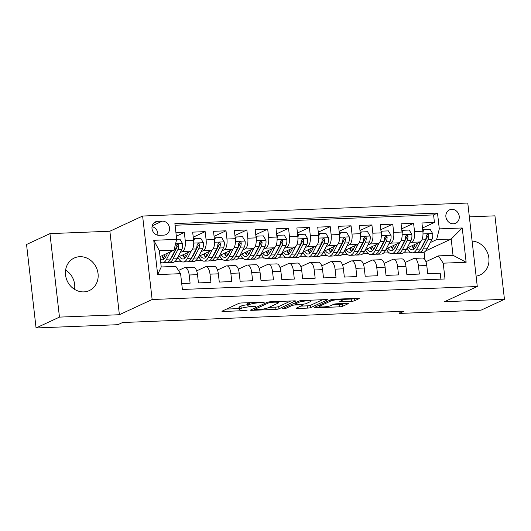 <?xml version="1.0" encoding="UTF-8"?>
<svg xmlns="http://www.w3.org/2000/svg" width="531" height="531" viewBox="0 0 531 531"><rect width="100%" height="100%" fill="white"/><g stroke="black" fill="none" stroke-linecap="round" stroke-linejoin="round"><path stroke-width="0.8" d="M264.166 302.325L241.638 302.955A2.257 0.352 173.5 0 0 238.678 303.46L222.144 311.133A2.257 0.352 173.5 0 0 221.945 311.305A2.257 0.352 173.5 0 0 223.272 311.478L245.003 310.608L247.22 310.131L243.477 310.124A7.222 1.128 173.5 0 1 239.242 309.58A7.222 1.128 173.5 0 1 239.873 309.022L241.247 308.385A7.222 1.128 173.5 0 1 250.738 306.759L255.623 306.287L252.019 306.161A7.222 1.128 173.5 0 1 247.785 305.617A7.222 1.128 173.5 0 1 248.415 305.06L249.789 304.422A7.222 1.128 173.5 0 1 259.281 302.796L264.166 302.325M79.789 256.685A17.935 16.03 65.1 0 0 74.247 258.02A17.935 16.03 65.1 0 0 66.149 278.045A17.935 16.03 65.1 0 0 83.798 291.884A17.935 16.03 65.1 0 0 89.341 290.557A17.935 16.03 65.1 0 0 97.439 270.531A17.935 16.03 65.1 0 0 79.789 256.685M451.735 209.34A7.354 6.578 65.1 0 0 449.465 209.891A7.354 6.578 65.1 0 0 446.14 218.102A7.354 6.578 65.1 0 0 453.381 223.783A7.354 6.578 65.1 0 0 455.658 223.239A7.354 6.578 65.1 0 0 458.976 215.022A7.354 6.578 65.1 0 0 451.735 209.34M351.469 301.309A2.257 0.352 173.5 0 0 354.436 300.798L359.075 298.648A2.257 0.352 173.5 0 0 359.268 298.475A2.257 0.352 173.5 0 0 357.947 298.303L333.807 299.272A2.257 0.352 173.5 0 0 330.84 299.776L314.306 307.449A2.257 0.352 173.5 0 0 314.113 307.622A2.257 0.352 173.5 0 0 315.434 307.794L339.575 306.825A2.257 0.352 173.5 0 0 342.541 306.321L348.144 303.719A2.257 0.352 173.5 0 0 348.343 303.546A2.257 0.352 173.5 0 0 347.015 303.374L336.687 303.792A2.257 0.352 173.5 0 0 333.72 304.296L330.939 305.584A6.04 0.943 173.5 0 1 324.268 306.872A6.04 0.943 173.5 0 1 319.47 306.487A6.04 0.943 173.5 0 1 319.994 306.022L330.879 300.971A6.04 0.943 173.5 0 1 337.557 299.69A6.04 0.943 173.5 0 1 342.349 300.068A6.04 0.943 173.5 0 1 341.825 300.533L340.013 301.376A2.257 0.352 173.5 0 0 339.813 301.548A2.257 0.352 173.5 0 0 341.141 301.721L351.469 301.309L351.217 299.053A2.257 0.352 173.5 0 0 354.177 298.541L354.389 298.449M444.527 301.714L504.45 299.318L481.053 310.17L399.246 313.443L403.925 311.272L122.548 322.523L117.869 324.693L36.062 327.966L59.459 317.113L119.382 314.717L152.131 299.517L477.283 286.514L444.527 301.714M295.448 301.19A2.257 0.352 173.5 0 0 295.648 301.017A2.257 0.352 173.5 0 0 294.32 300.851L270.179 301.814A2.257 0.352 173.5 0 0 267.212 302.325L250.678 309.991A2.257 0.352 173.5 0 0 250.486 310.164A2.257 0.352 173.5 0 0 251.807 310.336L275.947 309.374A2.257 0.352 173.5 0 0 278.914 308.863L295.415 300.891M301.993 300.539L326.134 299.577A2.257 0.352 173.5 0 1 327.461 299.75A2.257 0.352 173.5 0 1 327.262 299.922L310.728 307.588A2.257 0.352 173.5 0 1 307.761 308.099L297.433 308.511A2.257 0.352 173.5 0 1 296.106 308.345A2.257 0.352 173.5 0 1 296.305 308.166L303.009 305.06A2.257 0.352 173.5 0 0 303.208 304.887A2.257 0.352 173.5 0 0 301.88 304.714L295.03 304.986A2.257 0.352 173.5 0 0 292.063 305.498L285.081 308.737L282.22 308.85L299.026 301.05A2.257 0.352 173.5 0 1 301.993 300.539M422.503 228.005L434.438 222.469L421.933 222.967L422.868 231.204L414.532 231.536A9.2 3.87 87.7 0 1 411.817 242.295L409.527 243.357M401.662 228.834L413.596 223.299L401.091 223.803L402.027 232.034L393.69 232.372A9.2 3.87 87.7 0 1 390.975 243.132L388.685 244.194M380.82 229.671L392.754 224.135L380.249 224.633L381.185 232.87L372.848 233.202A9.2 3.87 87.7 0 1 370.134 243.961L367.844 245.03M359.978 230.5L371.906 224.965L359.401 225.469L360.343 233.7L352.007 234.038A9.2 3.87 87.7 0 1 349.292 244.798L346.995 245.86M339.136 231.337L351.064 225.801L338.559 226.299L339.501 234.536L331.165 234.868A9.2 3.87 87.7 0 1 328.45 245.634L326.153 246.696M318.295 232.173L330.222 226.637L317.717 227.135L318.653 235.372L310.316 235.704A9.2 3.87 87.7 0 1 307.602 246.464L305.312 247.526M297.446 233.003L309.381 227.467L296.875 227.965L297.811 236.202L289.475 236.534A9.2 3.87 87.7 0 1 286.76 247.3L284.47 248.362M276.605 233.839L288.539 228.303L276.034 228.801L276.97 237.038L268.633 237.37A9.2 3.87 87.7 0 1 265.918 248.13L263.628 249.192M255.763 234.669L267.697 229.133L255.192 229.638L256.128 237.868L247.791 238.207A9.2 3.87 87.7 0 1 245.076 248.966L242.786 250.028M234.921 235.505L246.855 229.969L234.344 230.467L235.286 238.704L226.949 239.036A9.2 3.87 87.7 0 1 224.235 249.796L221.938 250.864M214.079 236.335L226.007 230.799L213.502 231.304L214.444 239.534L206.108 239.873A9.2 3.87 87.7 0 1 203.393 250.632L201.096 251.694M193.238 237.171L205.165 231.635L192.66 232.133L193.596 240.37A9.2 3.87 87.7 0 1 190.881 251.13L177.865 257.17M181.721 283.567L190.105 283.235L189.169 274.998A9.2 3.87 87.7 0 0 185.06 267.544A9.2 3.87 87.7 0 0 184.396 267.71L178.482 270.452M185.06 267.544L193.397 267.212A9.2 3.87 87.7 0 1 197.505 274.666L198.448 282.904L210.953 282.399L210.01 274.162A9.2 3.87 87.7 0 0 205.902 266.715A9.2 3.87 87.7 0 0 205.238 266.874L196.669 270.856M205.902 266.715L214.239 266.376A9.2 3.87 -92.3 0 1 218.347 273.83L219.29 282.067L231.795 281.569L230.852 273.332A9.2 3.87 87.7 0 0 226.744 265.878A9.2 3.87 87.7 0 0 226.087 266.044L217.511 270.02M226.744 265.878L235.08 265.546A9.2 3.87 -92.3 0 1 239.189 273L240.131 281.231L252.637 280.733L251.701 272.496A9.2 3.87 87.7 0 0 247.585 265.049A9.2 3.87 87.7 0 0 246.928 265.208L238.353 269.19M247.585 265.049L255.922 264.71A9.2 3.87 -92.3 0 1 260.037 272.164L260.973 280.401L273.478 279.903L272.542 271.666A9.2 3.87 87.7 0 0 268.427 264.212A9.2 3.87 87.7 0 0 267.77 264.378L259.194 268.354M268.427 264.212L276.764 263.88A9.2 3.87 -92.3 0 1 280.879 271.334L281.815 279.565L294.32 279.067L293.384 270.83A9.2 3.87 87.7 0 0 289.276 263.376A9.2 3.87 87.7 0 0 288.612 263.542L280.036 267.524M289.276 263.376L297.612 263.044A9.2 3.87 -92.3 0 1 301.721 270.498L302.657 278.735L315.162 278.231L314.226 270A9.2 3.87 87.7 0 0 310.117 262.546A9.2 3.87 87.7 0 0 309.454 262.712L300.878 266.688M310.117 262.546L318.454 262.214A9.2 3.87 -92.3 0 1 322.563 269.662L323.498 277.899L336.01 277.401L335.068 269.164A9.2 3.87 87.7 0 0 330.959 261.71A9.2 3.87 87.7 0 0 330.295 261.876L321.726 265.852M330.959 261.71L339.296 261.378A9.2 3.87 -92.3 0 1 343.404 268.832L344.347 277.069L356.852 276.565L355.909 268.334A9.2 3.87 87.7 0 0 351.801 260.88A9.2 3.87 87.7 0 0 351.144 261.04L342.568 265.022M351.801 260.88L360.137 260.542A9.2 3.87 -92.3 0 1 364.246 267.996L365.189 276.233L377.694 275.735L376.758 267.498A9.2 3.87 87.7 0 0 372.643 260.044A9.2 3.87 87.7 0 0 371.985 260.21L363.41 264.186M372.643 260.044L380.979 259.712A9.2 3.87 -92.3 0 1 385.094 267.166L386.03 275.397L398.535 274.899L397.6 266.662A9.2 3.87 87.7 0 0 393.484 259.214A9.2 3.87 87.7 0 0 392.827 259.374L384.252 263.356M393.484 259.214L401.821 258.876A9.2 3.87 -92.3 0 1 405.936 266.33L406.872 274.567L419.377 274.069L418.441 265.832A9.2 3.87 87.7 0 0 414.333 258.378A9.2 3.87 87.7 0 0 413.669 258.544L405.093 262.52M401.721 246.981L401.217 247.214M389.183 252.796L388.612 253.061L388.997 252.65M389.515 253.028L388.612 253.061M422.868 231.204A9.2 3.87 -92.3 0 1 420.154 241.963L407.138 248.004M380.88 247.811L380.375 248.05M368.341 253.632L367.771 253.898L368.149 253.479M368.673 253.864L367.771 253.898M402.027 232.034A9.2 3.87 -92.3 0 1 399.312 242.8L386.296 248.833M360.038 248.647L359.527 248.886M347.5 254.462L346.922 254.734L347.307 254.316M347.832 254.694L346.922 254.734M381.185 232.87A9.2 3.87 -92.3 0 1 378.47 243.629L365.454 249.67M339.196 249.484L338.685 249.716M326.658 255.298L326.08 255.564L326.465 255.152M326.983 255.53L326.08 255.564M360.343 233.7A9.2 3.87 -92.3 0 1 357.628 244.466L344.612 250.506M318.354 250.313L317.843 250.552M305.816 256.134L305.239 256.4L305.624 255.982M306.141 256.36L305.239 256.4M339.501 234.536A9.2 3.87 -92.3 0 1 336.787 245.295L323.771 251.336M297.513 251.15L297.002 251.382M284.968 256.964L284.397 257.23L284.782 256.818M285.3 257.196L284.397 257.23M318.653 235.372A9.2 3.87 -92.3 0 1 315.938 246.132L302.922 252.172M276.664 251.979L276.16 252.218M264.126 257.8L263.555 258.066L263.94 257.648M264.458 258.026L263.555 258.066M297.811 236.202A9.2 3.87 -92.3 0 1 295.097 246.968L282.08 253.002M255.823 252.816L255.318 253.048M243.284 258.63L242.713 258.896L243.092 258.484M243.616 258.862L242.713 258.896M276.97 237.038A9.2 3.87 -92.3 0 1 274.255 247.798L261.239 253.838M234.981 253.645L234.47 253.884M222.443 259.467L221.865 259.732L222.25 259.314M222.774 259.699L221.865 259.732M256.128 237.868A9.2 3.87 -92.3 0 1 253.413 248.634L240.397 254.668M214.139 254.482L213.628 254.721M201.601 260.296L201.023 260.568L201.408 260.15M201.933 260.529L201.023 260.568M235.286 238.704A9.2 3.87 -92.3 0 1 232.571 249.464L219.555 255.504M193.297 255.318L192.786 255.55M180.759 261.133L180.182 261.398L180.567 260.986M181.084 261.365L180.182 261.398M214.444 239.534A9.2 3.87 -92.3 0 1 211.73 250.3L198.713 256.34M159.267 235.319L163.847 235.133A7.129 6.372 65.1 0 0 166.05 234.602A7.129 6.372 65.1 0 0 169.27 226.644A7.129 6.372 65.1 0 0 162.254 221.148L157.667 221.327A7.129 6.372 65.1 0 0 155.47 221.858A7.129 6.372 65.1 0 0 152.251 229.817A7.129 6.372 65.1 0 0 159.267 235.319M152.131 299.517L142.62 216.037L467.771 203.034L477.283 286.514M434.438 222.469L433.575 214.909L437.504 213.084L174.885 223.584L176.684 239.381L173.969 250.141L160.05 256.599M437.504 213.084L439.303 228.881L462.235 227.965L466.138 262.254L443.212 263.177L445.011 278.967L182.392 289.468L180.593 273.677L157.667 274.593L153.758 240.297L176.684 239.381M176.325 236.182L184.323 232.472L185.259 240.702A9.2 3.87 87.7 0 1 182.545 251.468L180.255 252.53M172.456 256.148L171.944 256.387M440.896 279.133L440.219 273.233L427.714 273.73L426.778 265.5A9.2 3.87 -92.3 0 0 422.669 258.046L414.333 258.378M205.165 231.635L206.108 239.873M226.007 230.799L226.949 239.036M246.855 229.969L247.791 238.207M267.697 229.133L268.633 237.37M288.539 228.303L289.475 236.534M309.381 227.467L310.316 235.704M330.222 226.637L331.165 234.868M351.064 225.801L352.007 234.038M371.906 224.965L372.848 233.202M392.754 224.135L393.69 232.372M413.596 223.299L414.532 231.536M433.575 214.909L175.077 225.244M184.323 232.472L175.94 232.804M425.769 250.844L451.184 239.056L436.588 239.64L430.369 242.528M422.57 246.145L422.059 246.384M410.025 251.966L409.454 252.232L409.839 251.813M410.357 252.192L409.454 252.232M173.969 250.141L159.38 250.725L161.232 266.974L175.821 266.389L180.593 273.677M119.382 314.717L109.871 231.231L49.947 233.627L59.459 317.113M49.947 233.627L26.55 244.486L36.062 327.966M504.45 299.318L494.938 215.838L469.344 216.86M109.871 231.231L142.62 216.037M74.579 289.375A17.935 16.03 65.1 0 0 65.618 270.053M399.02 311.465L399.246 313.443M425.935 261.69L438.44 255.882L453.029 255.305L451.184 239.056L462.235 227.965M424.953 259.619L424.096 252.119M383.555 253.041L388.586 252.842M362.713 253.871L367.744 253.672M341.871 254.707L346.902 254.508M321.023 255.544L326.054 255.338M300.181 256.373L305.212 256.174M279.339 257.21L284.37 257.004M258.497 258.039L263.529 257.84M237.656 258.876L242.687 258.67M216.814 259.705L221.845 259.506M195.966 260.542L200.997 260.343M175.124 261.371L180.155 261.172M404.396 252.205L409.428 252.006M177.281 258.312L178.396 258.272M184.854 258.013L184.854 258.013A17.589 7.394 -92.3 0 1 183.354 254.628M198.123 257.482L199.238 257.435M205.696 257.177L205.703 257.177A17.589 7.394 -92.3 0 1 204.196 253.791M218.964 256.646L220.08 256.599M226.538 256.34L226.545 256.34A17.589 7.394 -92.3 0 1 225.044 252.955M239.806 255.816L240.921 255.769M247.386 255.511L247.386 255.511A17.589 7.394 -92.3 0 1 245.886 252.125M260.655 254.98L261.77 254.933M268.228 254.674L268.228 254.674A17.589 7.394 -92.3 0 1 266.728 251.289M281.496 254.143L282.611 254.103M289.07 253.845L289.07 253.845A17.589 7.394 -92.3 0 1 287.57 250.459M302.338 253.314L303.453 253.267M309.912 253.008L309.912 253.008A17.589 7.394 -92.3 0 1 308.411 249.623M323.18 252.477L324.295 252.437M330.753 252.179L330.753 252.179A17.589 7.394 -92.3 0 1 329.253 248.793M344.022 251.648L345.137 251.601M364.863 250.811L365.978 250.765M372.443 250.506L372.443 250.506A17.589 7.394 -92.3 0 1 370.943 247.121M385.712 249.982L386.827 249.935M393.285 249.676L393.285 249.676A17.589 7.394 -92.3 0 1 391.785 246.291M443.212 263.177L438.44 255.882M436.588 239.64L439.303 228.881M406.554 249.145L407.669 249.099M414.127 248.84L414.127 248.84A17.589 7.394 -92.3 0 1 412.627 245.455M159.38 250.725L153.758 240.297M161.232 266.974L157.667 274.593M466.138 262.254L453.029 255.305M157.793 235.2A7.129 6.372 65.1 0 0 152.032 226.691M447.314 220.584A7.354 6.578 65.1 0 0 446.106 217.969M476.095 276.12A17.935 16.03 65.1 0 0 480.143 274.925A17.935 16.03 65.1 0 0 488.454 255.703A17.935 16.03 65.1 0 0 472.105 241.074M247.785 305.617L247.526 303.36A7.222 1.128 173.5 0 1 248.156 302.803L248.415 302.683M247.685 304.714A7.222 1.128 173.5 0 0 240.994 306.128L241.247 308.385M239.242 309.58L238.983 307.323A7.222 1.128 173.5 0 1 239.614 306.765L240.994 306.128M226.571 309.082L239.129 308.577M268.918 307.389L275.695 307.117A2.257 0.352 173.5 0 0 278.656 306.606L290.762 300.991M271.142 302.318L269.071 302.677L254.555 309.407L258.312 309.533A7.222 1.128 173.5 0 0 267.797 307.907L277.72 303.301A7.222 1.128 173.5 0 0 278.344 302.75A7.222 1.128 173.5 0 0 274.109 302.199L271.142 302.318L271.082 301.781M322.576 299.716L310.469 305.338L310.728 307.588M300.732 306.115L307.509 305.843A2.257 0.352 173.5 0 0 310.469 305.338M309.965 301.827A6.04 0.943 173.5 0 0 310.496 301.362A6.04 0.943 173.5 0 0 305.697 300.984A6.04 0.943 173.5 0 0 299.019 302.265L295.19 304.044A2.257 0.352 173.5 0 0 294.99 304.217A2.257 0.352 173.5 0 0 296.318 304.389L303.168 304.117A2.257 0.352 173.5 0 0 306.135 303.606L309.965 301.827M342.276 299.411L351.217 299.053M332.545 304.84L339.322 304.568A2.257 0.352 173.5 0 0 342.283 304.064L343.457 303.52M318.733 305.391L319.343 305.371M167.723 253.041L165.785 256.818A14.602 6.14 87.7 0 1 162.24 259.838A14.602 6.14 87.7 0 1 160.349 259.228M170.431 251.787L166.628 259.181A17.589 7.394 87.7 0 1 162.36 262.825A17.589 7.394 87.7 0 1 160.72 262.467M176.684 239.348L179.982 239.215L182.578 243.643A6.093 2.562 87.7 0 1 181.808 249.51L177.049 258.763A17.589 7.394 87.7 0 1 172.781 262.407L168.818 262.566A17.589 7.394 -92.3 0 0 173.086 258.922L177.852 249.663A6.093 2.562 -92.3 0 0 178.695 245.548L178.409 244.678L177.268 244.207L176.192 245.647A6.093 2.562 87.7 0 1 175.349 249.769L170.584 259.022A17.589 7.394 87.7 0 1 166.316 262.666L162.36 262.825M167.444 253.579A14.602 6.14 87.7 0 1 167.325 253.227M162.513 255.457A17.589 7.394 -92.3 0 0 164.013 258.849M167.557 262.367A17.589 7.394 -92.3 0 0 168.818 262.566M161.789 255.796A14.602 6.14 -92.3 0 0 164.185 258.982M178.695 245.548L177.347 246.172A3.106 1.308 87.7 0 1 177.002 247.3L172.243 256.559A14.602 6.14 87.7 0 1 170.829 258.557M165.38 257.522A14.602 6.14 87.7 0 1 163.893 254.814M188.565 252.205L186.627 255.982A14.602 6.14 87.7 0 1 183.082 259.009A14.602 6.14 87.7 0 1 179.418 256.453M191.319 250.864L187.47 258.351A17.589 7.394 87.7 0 1 183.202 261.995A17.589 7.394 87.7 0 1 177.845 257.216M193.457 239.149L194.572 238.631L200.824 238.379L203.419 242.813A6.093 2.562 87.7 0 1 202.65 248.674L197.89 257.933A17.589 7.394 87.7 0 1 193.623 261.577L189.66 261.737A17.589 7.394 -92.3 0 0 193.928 258.093L198.694 248.833A6.093 2.562 -92.3 0 0 199.537 244.718L199.251 243.842L198.109 243.377L197.041 244.818A6.093 2.562 87.7 0 1 196.191 248.933L191.432 258.192A17.589 7.394 87.7 0 1 187.158 261.836L183.202 261.995M188.286 252.749A14.602 6.14 87.7 0 1 188.166 252.391M194.572 238.631L193.682 241.24M188.399 261.531A17.589 7.394 -92.3 0 0 189.66 261.737M182.631 254.96A14.602 6.14 -92.3 0 0 185.027 258.146M199.537 244.718L198.196 245.342A3.106 1.308 87.7 0 1 197.844 246.464L193.085 255.723A14.602 6.14 87.7 0 1 191.671 257.721M186.222 256.692A14.602 6.14 87.7 0 1 184.742 253.984M209.406 251.375L207.468 255.145A14.602 6.14 87.7 0 1 203.924 258.172A14.602 6.14 87.7 0 1 200.26 255.617M212.161 250.028L208.311 257.515A17.589 7.394 87.7 0 1 204.043 261.159A17.589 7.394 87.7 0 1 198.687 256.38M214.305 238.313L215.413 237.802L221.666 237.549L224.268 241.977A6.093 2.562 87.7 0 1 223.498 247.838L218.732 257.097A17.589 7.394 87.7 0 1 214.464 260.741L210.502 260.9A17.589 7.394 -92.3 0 0 214.776 257.256L219.535 247.997A6.093 2.562 -92.3 0 0 220.385 243.882L220.1 243.012L218.958 242.541L217.883 243.981A6.093 2.562 87.7 0 1 217.033 248.096L212.274 257.356A17.589 7.394 87.7 0 1 208.006 261L204.043 261.159M209.134 251.913A14.602 6.14 87.7 0 1 209.008 251.561M215.413 237.802L214.524 240.404M209.241 260.701A17.589 7.394 -92.3 0 0 210.502 260.9M203.473 254.13A14.602 6.14 -92.3 0 0 205.875 257.316M220.385 243.882L219.037 244.506A3.106 1.308 87.7 0 1 218.692 245.634L213.927 254.887A14.602 6.14 87.7 0 1 212.513 256.891M207.063 255.856A14.602 6.14 87.7 0 1 205.583 253.148M230.248 250.539L228.31 254.316A14.602 6.14 87.7 0 1 224.766 257.343A14.602 6.14 87.7 0 1 221.102 254.787M233.003 249.198L229.153 256.679A17.589 7.394 87.7 0 1 224.885 260.329A17.589 7.394 87.7 0 1 219.529 255.55M235.147 237.483L236.255 236.965L242.508 236.713L245.11 241.147A6.093 2.562 87.7 0 1 244.34 247.008L239.574 256.267A17.589 7.394 87.7 0 1 235.306 259.911L231.35 260.071A17.589 7.394 -92.3 0 0 235.618 256.427L240.377 247.167A6.093 2.562 -92.3 0 0 241.227 243.045L240.941 242.176L239.8 241.705L238.724 243.152A6.093 2.562 87.7 0 1 237.875 247.267L233.116 256.526A17.589 7.394 87.7 0 1 228.848 260.17L224.885 260.329M229.976 251.077A14.602 6.14 87.7 0 1 229.857 250.725M236.255 236.965L235.366 239.574M230.089 259.865A17.589 7.394 -92.3 0 0 231.35 260.071M224.321 253.294A14.602 6.14 -92.3 0 0 226.717 256.48M241.227 243.045L239.879 243.676A3.106 1.308 87.7 0 1 239.534 244.798L234.768 254.057A14.602 6.14 87.7 0 1 233.355 256.055M227.912 255.026A14.602 6.14 87.7 0 1 226.425 252.318M251.097 249.709L249.152 253.479A14.602 6.14 87.7 0 1 245.607 256.506A14.602 6.14 87.7 0 1 241.95 253.951M253.845 248.362L249.995 255.849A17.589 7.394 87.7 0 1 245.727 259.493A17.589 7.394 87.7 0 1 240.37 254.714M255.988 236.647L257.097 236.129L263.349 235.883L265.951 240.311A6.093 2.562 87.7 0 1 265.181 246.172L260.422 255.431A17.589 7.394 87.7 0 1 256.148 259.075L252.192 259.234A17.589 7.394 -92.3 0 0 256.46 255.59L261.219 246.331A6.093 2.562 -92.3 0 0 262.068 242.216L261.783 241.346L260.641 240.875L259.566 242.315A6.093 2.562 87.7 0 1 258.716 246.43L253.957 255.69A17.589 7.394 87.7 0 1 249.689 259.334L245.727 259.493M250.818 250.247A14.602 6.14 87.7 0 1 250.698 249.889M257.097 236.129L256.207 238.738M250.931 259.028A17.589 7.394 -92.3 0 0 252.192 259.234M245.163 252.457A14.602 6.14 -92.3 0 0 247.559 255.643M262.068 242.216L260.721 242.84A3.106 1.308 87.7 0 1 260.376 243.968L255.617 253.221A14.602 6.14 87.7 0 1 254.196 255.225M248.754 254.19A14.602 6.14 87.7 0 1 247.267 251.482M271.938 248.873L269.994 252.65A14.602 6.14 87.7 0 1 266.449 255.67A14.602 6.14 87.7 0 1 262.792 253.114M274.693 247.532L270.843 255.013A17.589 7.394 87.7 0 1 266.569 258.657A17.589 7.394 87.7 0 1 261.219 253.884M276.83 235.817L277.945 235.299L284.198 235.047L286.793 239.474A6.093 2.562 87.7 0 1 286.023 245.342L281.264 254.601A17.589 7.394 87.7 0 1 276.99 258.245L273.034 258.398A17.589 7.394 -92.3 0 0 277.301 254.754L282.061 245.501A6.093 2.562 -92.3 0 0 282.91 241.379L282.625 240.51L281.483 240.039L280.408 241.479A6.093 2.562 87.7 0 1 279.565 245.601L274.799 254.853A17.589 7.394 87.7 0 1 270.531 258.504L266.569 258.657M271.66 249.411A14.602 6.14 87.7 0 1 271.54 249.059M277.945 235.299L277.049 237.908M271.772 258.199A17.589 7.394 -92.3 0 0 273.034 258.398M266.004 251.628A14.602 6.14 -92.3 0 0 268.401 254.814M282.91 241.379L281.563 242.003A3.106 1.308 87.7 0 1 281.218 243.132L276.459 252.391A14.602 6.14 87.7 0 1 275.045 254.389M269.595 253.36A14.602 6.14 87.7 0 1 268.109 250.652M292.78 248.043L290.835 251.813A14.602 6.14 87.7 0 1 287.298 254.84A14.602 6.14 87.7 0 1 283.634 252.285M295.535 246.696L291.685 254.183A17.589 7.394 87.7 0 1 287.417 257.827A17.589 7.394 87.7 0 1 282.061 253.048M297.672 234.981L298.787 234.463L305.04 234.217L307.635 238.645A6.093 2.562 87.7 0 1 306.865 244.506L302.106 253.765A17.589 7.394 87.7 0 1 297.838 257.409L293.875 257.568A17.589 7.394 -92.3 0 0 298.143 253.924L302.909 244.665A6.093 2.562 -92.3 0 0 303.752 240.55L303.466 239.673L302.325 239.209L301.25 240.649A6.093 2.562 87.7 0 1 300.407 244.764L295.641 254.024A17.589 7.394 87.7 0 1 291.373 257.668L287.417 257.827M292.501 248.581A14.602 6.14 87.7 0 1 292.382 248.223M298.787 234.463L297.891 237.072M292.614 257.362A17.589 7.394 -92.3 0 0 293.875 257.568M286.846 250.791A14.602 6.14 -92.3 0 0 289.242 253.977M303.752 240.55L302.404 241.174A3.106 1.308 87.7 0 1 302.059 242.295L297.3 251.555A14.602 6.14 87.7 0 1 295.886 253.552M290.437 252.524A14.602 6.14 87.7 0 1 288.95 249.816M313.622 247.207L311.684 250.984A14.602 6.14 87.7 0 1 308.139 254.004A14.602 6.14 87.7 0 1 304.475 251.448M316.376 245.866L312.527 253.347A17.589 7.394 87.7 0 1 308.259 256.991A17.589 7.394 87.7 0 1 302.902 252.218M318.514 234.144L319.629 233.633L325.881 233.381L328.477 237.808A6.093 2.562 87.7 0 1 327.707 243.676L322.948 252.929A17.589 7.394 87.7 0 1 318.68 256.573L314.717 256.732A17.589 7.394 -92.3 0 0 318.985 253.088L323.751 243.829A6.093 2.562 -92.3 0 0 324.594 239.713L324.308 238.844L323.167 238.373L322.098 239.813A6.093 2.562 87.7 0 1 321.248 243.935L316.489 253.187A17.589 7.394 87.7 0 1 312.215 256.831L308.259 256.991M313.343 247.745A14.602 6.14 87.7 0 1 313.224 247.393M319.629 233.633L318.739 236.242M313.456 256.533A17.589 7.394 -92.3 0 0 314.717 256.732M307.688 249.962A14.602 6.14 -92.3 0 0 310.084 253.148M324.594 239.713L323.253 240.337A3.106 1.308 87.7 0 1 322.901 241.466L318.142 250.725A14.602 6.14 87.7 0 1 316.728 252.723M311.279 251.687A14.602 6.14 87.7 0 1 309.799 248.979M334.464 246.371L332.525 250.147A14.602 6.14 87.7 0 1 328.981 253.174A14.602 6.14 87.7 0 1 325.317 250.619M337.218 245.03L333.368 252.517A17.589 7.394 87.7 0 1 329.101 256.161A17.589 7.394 87.7 0 1 323.744 251.382M339.362 233.315L340.471 232.797L346.723 232.545L349.318 236.979A6.093 2.562 87.7 0 1 348.555 242.84L343.789 252.099A17.589 7.394 87.7 0 1 339.521 255.743L335.559 255.902A17.589 7.394 -92.3 0 0 339.833 252.258L344.592 242.999A6.093 2.562 -92.3 0 0 345.442 238.884L345.157 238.007L344.015 237.543L342.94 238.983A6.093 2.562 87.7 0 1 342.09 243.098L337.331 252.358A17.589 7.394 87.7 0 1 333.063 256.002L329.101 256.161M334.185 246.915A14.602 6.14 87.7 0 1 334.065 246.557M340.471 232.797L339.581 235.406M334.298 255.696A17.589 7.394 -92.3 0 0 335.559 255.902M328.53 249.125A14.602 6.14 -92.3 0 0 330.926 252.311M345.442 238.884L344.095 239.508A3.106 1.308 87.7 0 1 343.749 240.629L338.984 249.889A14.602 6.14 87.7 0 1 337.57 251.886M332.121 250.858A14.602 6.14 87.7 0 1 330.64 248.15M355.305 245.541L353.367 249.311A14.602 6.14 87.7 0 1 349.823 252.338A14.602 6.14 87.7 0 1 346.159 249.782M358.06 244.194L354.21 251.681A17.589 7.394 87.7 0 1 349.942 255.325A17.589 7.394 87.7 0 1 344.586 250.546M360.204 232.478L361.312 231.967L367.565 231.715L370.167 236.142A6.093 2.562 87.7 0 1 369.397 242.003L364.631 251.263A17.589 7.394 87.7 0 1 360.363 254.907L356.401 255.066A17.589 7.394 -92.3 0 0 360.675 251.422L365.434 242.163A6.093 2.562 -92.3 0 0 366.284 238.047L365.998 237.178L364.857 236.707L363.781 238.147A6.093 2.562 87.7 0 1 362.932 242.262L358.173 251.521A17.589 7.394 87.7 0 1 353.905 255.165L349.942 255.325M355.033 246.079A14.602 6.14 87.7 0 1 354.914 245.727M361.312 231.967L360.423 234.569M350.102 247.957A17.589 7.394 -92.3 0 0 351.602 251.349M355.146 254.867A17.589 7.394 -92.3 0 0 356.401 255.066M349.378 248.296A14.602 6.14 -92.3 0 0 351.774 251.482M366.284 238.047L364.936 238.671A3.106 1.308 87.7 0 1 364.591 239.8L359.826 249.052A14.602 6.14 87.7 0 1 358.412 251.057M352.969 250.021A14.602 6.14 87.7 0 1 351.482 247.313M376.154 244.705L374.209 248.481A14.602 6.14 87.7 0 1 370.665 251.508A14.602 6.14 87.7 0 1 367.007 248.953M378.902 243.364L375.052 250.844A17.589 7.394 87.7 0 1 370.784 254.495A17.589 7.394 87.7 0 1 365.428 249.716M381.046 231.649L382.154 231.131L388.407 230.879L391.008 235.313A6.093 2.562 87.7 0 1 390.239 241.174L385.479 250.433A17.589 7.394 87.7 0 1 381.205 254.077L377.249 254.236A17.589 7.394 -92.3 0 0 381.517 250.592L386.276 241.333A6.093 2.562 -92.3 0 0 387.126 237.211L386.84 236.341L385.698 235.87L384.623 237.317A6.093 2.562 87.7 0 1 383.774 241.432L379.015 250.692A17.589 7.394 87.7 0 1 374.747 254.336L370.784 254.495M375.875 245.242A14.602 6.14 87.7 0 1 375.756 244.891M382.154 231.131L381.265 233.74M375.988 254.03A17.589 7.394 -92.3 0 0 377.249 254.236M370.22 247.459A14.602 6.14 -92.3 0 0 372.616 250.645M387.126 237.211L385.778 237.842A3.106 1.308 87.7 0 1 385.433 238.963L380.674 248.223A14.602 6.14 87.7 0 1 379.253 250.22M373.811 249.192A14.602 6.14 87.7 0 1 372.324 246.484M396.996 243.875L395.051 247.645A14.602 6.14 87.7 0 1 391.506 250.672A14.602 6.14 87.7 0 1 387.849 248.116M399.75 242.528L395.9 250.015A17.589 7.394 87.7 0 1 391.626 253.659A17.589 7.394 87.7 0 1 386.276 248.88M401.887 230.812L403.002 230.295L409.255 230.049L411.85 234.476A6.093 2.562 87.7 0 1 411.08 240.337L406.321 249.597A17.589 7.394 87.7 0 1 402.047 253.241L398.091 253.4A17.589 7.394 -92.3 0 0 402.359 249.756L407.118 240.497A6.093 2.562 -92.3 0 0 407.967 236.381L407.682 235.512L406.54 235.041L405.465 236.481A6.093 2.562 87.7 0 1 404.622 240.596L399.856 249.855A17.589 7.394 87.7 0 1 395.588 253.499L391.626 253.659M396.717 244.413A14.602 6.14 87.7 0 1 396.597 244.054M403.002 230.295L402.106 232.903M396.83 253.194A17.589 7.394 -92.3 0 0 398.091 253.4M391.062 246.623A14.602 6.14 -92.3 0 0 393.458 249.816M407.967 236.381L406.62 237.005A3.106 1.308 87.7 0 1 406.275 238.134L401.516 247.386A14.602 6.14 87.7 0 1 400.095 249.391M394.652 248.355A14.602 6.14 87.7 0 1 393.166 245.647M417.837 243.039L415.892 246.815A14.602 6.14 87.7 0 1 412.355 249.842A14.602 6.14 87.7 0 1 408.691 247.287M420.592 241.698L416.742 249.178A17.589 7.394 87.7 0 1 412.474 252.822A17.589 7.394 87.7 0 1 407.118 248.05M422.729 229.983L423.844 229.465L430.097 229.213L432.692 233.64A6.093 2.562 87.7 0 1 431.922 239.508L427.163 248.767A17.589 7.394 87.7 0 1 422.895 252.411L418.932 252.57A17.589 7.394 -92.3 0 0 423.2 248.92L427.966 239.667A6.093 2.562 -92.3 0 0 428.809 235.545L428.524 234.675L427.382 234.204L426.307 235.645A6.093 2.562 87.7 0 1 425.464 239.766L420.698 249.019A17.589 7.394 87.7 0 1 416.43 252.67L412.474 252.822M417.558 243.576A14.602 6.14 87.7 0 1 417.439 243.225M423.844 229.465L422.948 232.074M417.671 252.364A17.589 7.394 -92.3 0 0 418.932 252.57M411.903 245.793A14.602 6.14 -92.3 0 0 414.299 248.979M428.809 235.545L427.462 236.169A3.106 1.308 87.7 0 1 427.116 237.297L422.357 246.557A14.602 6.14 87.7 0 1 420.944 248.554M415.494 247.526A14.602 6.14 87.7 0 1 414.007 244.818M420.154 241.963L411.817 242.295M399.312 242.8L390.975 243.132M378.47 243.629L370.134 243.961M357.628 244.466L349.292 244.798M336.787 245.295L328.45 245.634M315.938 246.132L307.602 246.464M295.097 246.968L286.76 247.3M274.255 247.798L265.918 248.13M253.413 248.634L245.076 248.966M232.571 249.464L224.235 249.796M211.73 250.3L203.393 250.632M190.881 251.13L182.545 251.468M197.505 274.666L189.169 274.998M426.778 265.5L418.441 265.832M405.936 266.33L397.6 266.662M385.094 267.166L376.758 267.498M364.246 267.996L355.909 268.334M343.404 268.832L335.068 269.164M322.563 269.662L314.226 270M301.721 270.498L293.384 270.83M280.879 271.334L272.542 271.666M260.037 272.164L251.701 272.496M239.189 273L230.852 273.332M218.347 273.83L210.01 274.162M193.596 240.37L185.259 240.702M153.638 223.199L157.667 221.327M152.218 225.801L162.254 221.148M259.214 302.252L259.281 302.796M249.59 302.637L249.789 304.422M248.156 302.803L248.415 305.06M253.486 306.102L253.546 306.646M250.672 306.188L250.738 306.759M239.614 306.765L239.873 309.022M244.944 310.064L245.003 310.608M223.173 310.655L223.272 311.478M262.029 302.139L262.088 302.683M278.656 306.606L278.914 308.863M275.695 307.117L275.947 309.374M251.714 309.513L251.807 310.336M268.985 301.92L269.071 302.677M254.422 308.259L254.555 309.407M274.049 301.661L274.109 302.199M307.509 305.843L307.761 308.099M297.34 307.688L297.433 308.511M301.82 304.17L301.88 304.714M294.805 303.009L295.03 304.986M291.931 304.343L292.063 305.498M284.955 307.582L285.081 308.737M298.893 301.117L299.019 302.265M295.057 302.896L295.19 304.044M341.048 300.898L341.141 301.721M330.747 299.823L330.879 300.971M319.868 304.867L319.994 306.022M342.283 304.064L342.541 306.321M339.322 304.568L339.575 306.825M315.341 306.971L315.434 307.794M354.177 298.541L354.436 300.798M182.518 243.537L175.569 243.809M170.584 259.022L166.628 259.181M177.049 258.763L173.086 258.922M175.349 249.769L174.055 249.816M181.808 249.51L177.852 249.663M203.36 242.7L193.735 243.085M191.432 258.192L187.47 258.351M197.89 257.933L193.928 258.093M196.191 248.933L192.607 249.079M202.65 248.674L198.694 248.833M224.201 241.864L214.577 242.249M212.274 257.356L208.311 257.515M218.732 257.097L214.776 257.256M217.033 248.096L213.449 248.242M223.498 247.838L219.535 247.997M245.043 241.034L235.419 241.419M233.116 256.526L229.153 256.679M239.574 256.267L235.618 256.427M237.875 247.267L234.297 247.406M244.34 247.008L240.377 247.167M265.885 240.198L256.267 240.583M253.957 255.69L249.995 255.849M260.422 255.431L256.46 255.59M258.716 246.43L255.139 246.576M265.181 246.172L261.219 246.331M286.727 239.368L277.109 239.753M274.799 254.853L270.843 255.013M281.264 254.601L277.301 254.754M279.565 245.601L275.981 245.74M286.023 245.342L282.061 245.501M307.568 238.532L297.951 238.917M295.641 254.024L291.685 254.183M302.106 253.765L298.143 253.924M300.407 244.764L296.822 244.91M306.865 244.506L302.909 244.665M328.417 237.702L318.792 238.087M316.489 253.187L312.527 253.347M322.948 252.929L318.985 253.088M321.248 243.935L317.664 244.074M327.707 243.676L323.751 243.829M349.259 236.866L339.634 237.251M337.331 252.358L333.368 252.517M343.789 252.099L339.833 252.258M342.09 243.098L338.506 243.244M348.555 242.84L344.592 242.999M370.1 236.029L360.476 236.414M358.173 251.521L354.21 251.681M364.631 251.263L360.675 251.422M362.932 242.262L359.354 242.408M369.397 242.003L365.434 242.163M390.942 235.2L381.324 235.585M379.015 250.692L375.052 250.844M385.479 250.433L381.517 250.592M383.774 241.432L380.196 241.572M390.239 241.174L386.276 241.333M411.784 234.363L402.166 234.748M399.856 249.855L395.9 250.015M406.321 249.597L402.359 249.756M404.622 240.596L401.038 240.742M411.08 240.337L407.118 240.497M432.626 233.534L423.008 233.919M420.698 249.019L416.742 249.178M427.163 248.767L423.2 248.92M425.464 239.766L421.88 239.906M431.922 239.508L427.966 239.667M254.283 308.325L254.422 309.533M278.204 301.495L278.344 302.75M303.121 304.117L303.208 304.887M310.363 300.207L310.496 301.362M294.851 302.989L294.99 304.217M342.223 298.933L342.349 300.068M319.317 305.126L319.47 306.487"/></g></svg>
